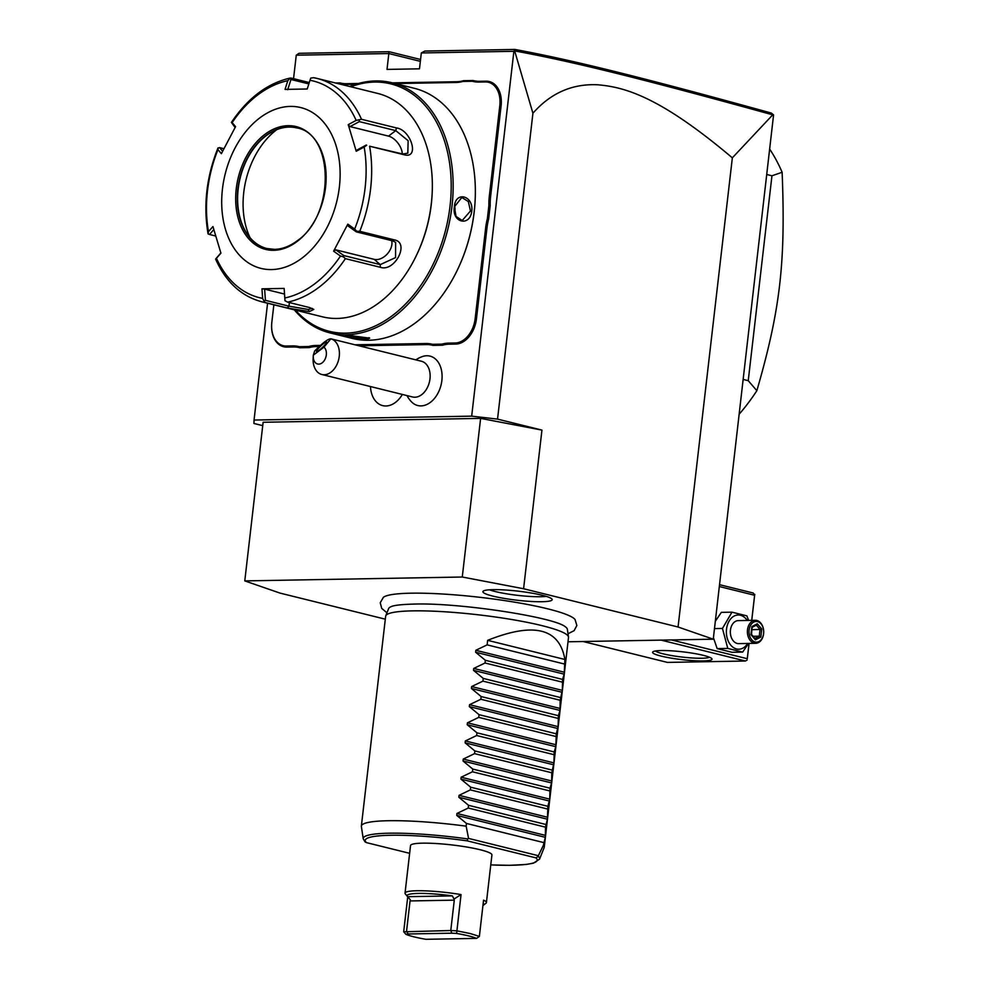 <?xml version="1.0" encoding="UTF-8"?>
<svg xmlns="http://www.w3.org/2000/svg" width="989" height="989" viewBox="0 0 989 989"><rect width="100%" height="100%" fill="white"/><g stroke="black" fill="none" stroke-linecap="round" stroke-linejoin="round"><path stroke-width="1.48" d="M568.007 641.787L713.267 639.191L678.058 627.001L523.589 588.739L462.271 577.02L244.778 580.902L279.986 593.091L385.302 619.176M568.02 633.739L574.102 630.673L576.859 625.493L575.054 619.522A97.281 12.746 -173.4 0 0 511.128 601.596A97.281 12.746 -173.4 0 0 411.004 593.19A97.281 12.746 -173.4 0 0 383.361 597.344A97.281 12.746 -173.4 0 0 383.287 597.405M541.935 601.72A34.875 4.574 6.6 0 1 502.758 598.16A34.875 4.574 6.6 0 1 483.04 591.335A34.875 4.574 6.6 0 1 493.165 589.642A34.875 4.574 6.6 0 1 529.894 592.794A34.875 4.574 6.6 0 1 552.122 599.334A34.875 4.574 6.6 0 1 541.935 601.72M713.267 639.191L773.571 114.909L772.73 114.835L732.342 157.844L678.058 627.001M773.571 114.909L771.333 113.067C647.251 78.823 574.522 60.44 514.898 49.45L513.884 51.304L471.679 416.146L254.049 420.041L253.938 423.465L262.74 425.641M514.898 49.45L424.813 51.057L421.314 52.961L419.484 68.822L387.008 69.403L388.838 53.542L420.35 61.343M296.267 55.186L298.999 53.307L389.085 51.7L388.838 53.542L296.267 55.186L293.548 78.675M267.574 303.227L254.049 420.041M421.314 52.961L513.884 51.304M406.974 395.6A27.618 27.618 0 0 0 411.362 401.707A25.454 17.654 -76.1 0 0 433.986 398.987A25.454 17.654 -76.1 0 0 440.909 368.007A25.454 17.654 -76.1 0 0 422.563 356.51A27.618 27.618 0 0 0 415.825 359.86M273.854 304.785L271.827 322.303A24.391 16.924 -76.1 0 0 271.654 324.479A24.391 16.924 -76.1 0 0 286.266 346.026L286.81 347.09A25.306 17.555 103.9 0 1 271.641 324.726A25.306 17.555 103.9 0 1 271.641 324.602M286.81 347.09L293.337 346.966A47.398 32.884 -76.1 0 1 299.791 347.757L309.334 347.584A47.398 32.884 -76.1 0 1 316.01 346.57L319.274 346.509M359.069 345.791L426.506 344.592A47.398 32.884 -76.1 0 1 432.959 345.384L442.503 345.21A47.398 32.884 -76.1 0 1 449.179 344.184L455.706 344.073A25.306 17.555 103.9 0 0 476.451 318.829L486.947 228.138A47.398 32.884 -76.1 0 1 488.653 218.965L490.198 205.638A47.398 32.884 -76.1 0 1 490.606 196.502L501.102 105.811A25.306 17.555 103.9 0 0 486.118 81.197L479.591 81.308A47.398 32.884 -76.1 0 1 473.138 80.529L463.581 80.69A47.398 32.884 -76.1 0 1 456.918 81.716L392.46 82.866M358.475 83.472L346.422 83.694A47.398 32.884 -76.1 0 1 339.969 82.903L335.494 82.977M732.342 157.844C658.81 95.673 623.874 87.106 597.912 84.794C572.359 83.533 550.688 93.015 532.923 113.253L497.541 419.113L471.679 416.146M532.923 113.253L514.651 50.884M497.541 419.113L541.947 430.104L523.589 588.739M244.778 580.902L263.123 422.266L480.617 418.384L541.947 430.104M480.617 418.384L462.271 577.02M514.774 50.946C575.227 61.998 647.993 80.43 772.73 114.835M389.085 51.7L420.56 59.488M321.833 374.497L412.561 396.972A18.408 12.77 103.9 0 0 426.383 389.382A18.408 12.77 103.9 0 0 429.288 369.849A18.408 12.77 -76.1 0 0 421.413 361.245L330.882 338.819A18.408 12.77 103.9 0 1 338.559 347.374A18.408 12.77 103.9 0 1 335.654 366.907A18.408 12.77 103.9 0 1 321.833 374.497A18.408 12.77 103.9 0 1 313.958 365.905A18.408 12.77 103.9 0 1 313.13 358.5L313.253 355.978A9.21 6.379 -76.1 0 0 322.439 362.617A9.21 6.379 -76.1 0 0 323.972 347.127L313.328 355.15L314.613 351.07C322.822 342.775 328.237 338.695 330.882 338.819L323.972 347.127M313.328 355.15A9.21 6.379 -76.1 0 0 313.253 355.978M323.724 343.48A6.898 1.1 136.9 0 1 326.593 342.046A6.898 1.1 136.9 0 1 324.59 345.248A6.898 1.1 136.9 0 1 319.373 350.044A6.898 1.1 136.9 0 1 316.505 351.478A6.898 1.1 136.9 0 1 318.507 348.276A6.898 1.1 136.9 0 1 323.724 343.48M382.669 405.614A25.776 17.876 -76.1 0 0 382.681 405.614A25.776 17.876 -76.1 0 0 402.362 394.45A25.776 17.876 -76.1 0 1 382.656 405.614L382.656 405.614A25.776 17.876 -76.1 0 1 370.467 386.551M338.25 83.669L339.969 82.903M355.83 84.263L345.668 84.436A48.325 33.515 103.9 0 1 339.153 83.657M463.581 80.69L462.901 81.444A48.325 33.515 103.9 0 1 456.176 82.47L395.217 83.558M462.901 81.444L472.322 81.271L473.138 80.529M490.198 205.638L488.887 205.576A48.325 33.515 103.9 0 1 489.308 196.354L499.804 105.662A24.391 16.924 -76.1 0 0 485.364 81.939L478.837 82.062A48.325 33.515 103.9 0 1 472.322 81.271M488.887 205.576L487.367 218.73L488.653 218.965M442.503 345.21L441.91 344.147A48.325 33.515 103.9 0 1 448.635 343.121L455.163 343.01A24.391 16.924 -76.1 0 0 475.153 318.681L485.648 227.989A48.325 33.515 103.9 0 1 487.367 218.73M441.91 344.147L432.49 344.308L432.959 345.384M355.014 344.79L425.962 343.529A48.325 33.515 103.9 0 1 432.49 344.308M309.334 347.584L308.741 346.521A48.325 33.515 103.9 0 1 315.466 345.495L320.485 345.408M308.741 346.521L299.308 346.694L299.791 347.757M286.266 346.026L292.793 345.903A48.325 33.515 103.9 0 1 299.308 346.694M294.302 309.841A128.867 89.381 -76.1 0 0 330.054 332.922L352.257 338.423A128.867 89.381 -76.1 0 0 368.563 340.253A128.867 89.381 -76.1 0 0 458.414 267.809L458.575 267.475A127.482 88.417 -76.1 0 0 475.128 200.643L475.14 200.26A128.867 89.381 -76.1 0 0 414.23 88.268L392.027 82.767A128.867 89.381 -76.1 0 0 375.721 80.937A128.867 89.381 -76.1 0 0 349.636 86.488M330.054 332.922A128.867 89.381 -76.1 0 0 346.36 334.752A128.867 89.381 -76.1 0 0 450.267 217.815A128.867 89.381 -76.1 0 0 392.027 82.767M366.153 339.647L352.121 337.842L345.161 335.691L348.771 335.345L369.701 338.176L366.153 339.647L365.609 338.584L346.916 335.407M369.021 337.669L365.609 338.584M458.414 267.809A128.867 89.381 -76.1 0 0 475.14 200.26M454.396 206.812C455.274 190.778 473.657 195.365 471.778 211.127C469.96 227.186 451.577 222.587 454.396 206.812L461.826 197.491L468.329 201.533L470.48 210.978L462.234 220.498L456.04 216.443L454.396 206.985M295.451 310.126A127.482 88.417 -76.1 0 0 345.544 333.145A127.482 88.417 -76.1 0 0 450.044 205.996A127.482 88.417 -76.1 0 0 374.596 82.062A127.482 88.417 -76.1 0 0 350.774 86.772M417.21 253.765L417.741 252.615A110.459 76.61 -76.1 0 0 432.082 194.709L432.156 193.448A115.058 79.8 -76.1 0 0 377.761 93.448L317.086 78.428A115.058 79.8 103.9 0 1 361.517 119.286L396.453 127.94C411.078 129.856 419.67 158.772 404.538 154.865L369.602 146.211A115.058 79.8 103.9 0 1 359.749 231.302L394.685 239.956C409.928 242.96 394.586 272.358 380.332 267.29L345.396 258.636A115.058 79.8 103.9 0 1 287.651 302.127L309.718 307.591L313.822 309.409L309.31 311.584L287.28 307.987L265.213 302.523A115.058 79.8 103.9 0 1 261.751 301.781L322.439 316.814A115.058 79.8 -76.1 0 0 336.989 318.446A115.058 79.8 -76.1 0 0 417.21 253.765A115.058 79.8 -76.1 0 0 432.156 193.448M291.174 78.082L289.777 78.465L291.174 78.082L309.26 82.569M287.712 89.702L290.964 79.491L289.777 78.465L287.811 80.678A111.646 77.439 -76.1 0 0 232.143 122.611L235.567 126.654L221.375 153.666L217.951 149.611A111.646 77.439 -76.1 0 0 208.456 231.661L208.073 233.923L209.507 234.48L213.772 229.621M290.964 79.491L308.84 83.917M287.651 302.127L284.98 300.73L284.807 297.986A111.646 77.439 -76.1 0 0 340.476 256.052L343.319 256.781L345.396 258.636M261.751 301.781C241.341 296.255 226.011 282.125 215.75 259.402L216.443 258.265A111.646 77.439 -76.1 0 0 262.617 298.381L261.961 288.813L284.14 288.417L284.98 300.73M312.252 308.407L308.234 309.458L288.961 306.17L265.411 300.335L264.014 301.101L265.213 302.523M262.617 298.381L264.014 301.101M220.856 252.937L215.614 259.069M215.577 235.988L209.507 234.48M222.587 151.193L219.558 147.608L217.852 148.276C206.503 176.87 203.227 205.378 208.049 233.787L208.073 233.923M218.013 147.93L217.951 149.611M219.558 147.608L223.848 148.671M235.085 127.507L231.426 122.413M208.456 231.661L212.944 226.555L220.93 253.172L216.443 258.265M290.346 106.416A82.841 57.461 -76.1 0 0 222.451 189.035A82.841 57.461 -76.1 0 0 271.468 269.577A82.841 57.461 -76.1 0 0 339.375 186.946A82.841 57.461 -76.1 0 0 290.346 106.416M361.517 119.286L356.164 120.398A111.646 77.439 -76.1 0 0 309.99 80.282L307.22 88.998L285.03 89.393L287.811 80.678M309.99 80.282L310.731 78.094L313.624 77.686A115.058 79.8 103.9 0 1 317.086 78.428L313.624 77.686M359.749 231.302L356.732 231.265L354.668 229.052A111.646 77.439 -76.1 0 0 364.162 147.002L356.238 151.255L348.239 124.639L350.057 126.592L359.341 121.61L359.131 120.126M359.341 121.61L395.761 130.635L408.136 140.685L407.814 153.171L402.783 154.012L369.602 146.211M364.162 147.002L366.684 145.272M340.476 256.052L333.602 251.169L347.807 224.144L348.264 226.122L356.312 231.859L356.732 231.265M356.312 231.859L392.732 240.883L395.625 242.379L395.551 257.597L380.258 264.607L343.851 255.582L343.319 256.781M333.602 251.169L335.803 249.846L374.238 259.365A13.809 9.371 -49 0 0 387.095 254.161A13.809 9.371 -49 0 0 391.656 240.611M343.851 255.582L335.803 249.846M347.807 224.144L354.668 229.052M348.239 124.639L356.164 120.398M284.14 288.417L284.807 297.986M265.411 300.335L264.632 289.122L284.486 294.042M261.961 288.813L264.632 289.122M296.799 127.927A62.134 43.096 -76.1 0 0 289.097 127.087A62.134 43.096 -76.1 0 0 271.184 132.378A62.134 43.096 -76.1 0 0 246.348 232.638A62.134 43.096 -76.1 0 0 266.931 248.536M250.007 237.644A73.174 50.76 103.9 0 1 276.759 129.658M350.057 126.592L388.492 136.111A13.809 7.566 -127 0 1 402.276 153.888M366.363 144.987L357.078 149.969L356.238 151.255M454.656 212.697A11.509 8.147 -91 0 0 454.891 211.25A11.509 8.147 89 0 0 454.581 205.761M743.32 379.467L748.24 380.678L756.857 390.692A184.09 127.68 103.9 0 1 739.327 414.02M767.031 174.559L771.952 175.782L748.24 380.678M769.937 149.475A184.09 127.68 103.9 0 1 782.126 172.271L771.952 175.782M782.126 172.271C785.711 262.827 780.309 309.495 756.857 390.692M583.102 641.515L667.439 662.407L745.397 661.011L661.06 640.118M661.369 650.552A29.917 3.919 6.6 0 1 692.09 653.123A29.917 3.919 6.6 0 1 711.796 658.625A29.917 3.919 6.6 0 1 703.191 660.912A29.917 3.919 6.6 0 1 668.848 657.722A29.917 3.919 6.6 0 1 652.888 651.813A29.917 3.919 6.6 0 1 661.369 650.552M749.044 643.431L747.276 658.723L671.457 639.932M747.276 658.723L749.081 643.431M745.397 661.011L747.14 660.071M751.714 620.375L754.619 595.267L719.362 586.539M754.619 595.267L753.259 593.029L719.572 584.684M754.743 594.352L751.751 620.375M709.459 657.228A27.618 3.622 6.6 0 1 701.856 658.254A27.618 3.622 6.6 0 1 674.09 655.967A27.618 3.622 6.6 0 1 655.472 650.985M715.344 621.253L721.352 612.352L731.984 612.166L746.843 615.85L748.636 620.424M748.512 643.443L742.652 652.11L732.021 652.295L717.161 648.611L713.44 637.732M742.652 652.11L727.78 648.425L722.452 628.448L714.503 628.596M727.78 648.425L717.161 648.611M747.672 643.456A17.11 12.128 -91 0 1 733.368 647.523A17.11 12.128 -91 0 1 726.532 629.152A17.11 12.128 -91 0 1 734.901 615.702A17.11 12.128 -91 0 1 747.264 620.449M755.336 620.301L738.289 620.61A11.509 8.147 89 0 0 730.451 630.117A11.509 8.147 89 0 0 738.696 643.616L755.757 643.307A11.509 8.147 -91 0 1 747.499 629.82A11.509 8.147 89 0 1 755.336 620.301A11.509 8.147 89 0 1 763.595 633.801A11.509 8.147 -91 0 1 755.757 643.307M722.452 628.448L731.984 612.166M763.595 633.59A10.36 7.331 -91 0 1 755.176 641.997A10.36 7.331 -91 0 1 749.118 630.005A10.36 7.331 89 0 1 757.537 621.599A10.36 7.331 89 0 1 763.595 633.59M761.765 629.004L757.29 623.762L751.887 626.556L750.948 634.592L755.435 639.834L760.838 637.04L761.765 629.004L760.034 629.486L756.338 625.159M760.838 637.04L759.255 636.174L760.034 629.486L751.875 629.684M755.435 639.834L754.755 638.511M751.887 626.556L751.801 627.434L751.887 626.556M757.29 623.762L756.573 625.036L752.147 627.323M751.912 629.4L751.541 634.456M753.111 636.286L759.255 636.174L754.928 638.424M385.759 615.813L388.628 608.606A90.011 11.794 6.6 0 1 391.421 606.517C394.463 605.231 401.88 604.427 413.662 604.094C458.525 602.462 553.37 617.049 565.115 626.618A90.011 11.794 6.6 0 1 567.352 629.288L568.502 636.965A92.039 12.066 -173.4 0 0 511.412 619.46A92.039 12.066 -173.4 0 0 412.722 610.868A92.039 12.066 -173.4 0 0 385.759 615.813A92.039 12.066 -173.4 0 0 385.648 616.234L361.368 826.075A92.039 12.066 -173.4 0 0 361.381 826.507L363.223 838.783A88.8 11.633 6.6 0 1 467.661 838.907L468.551 838.412L538.362 855.708L538.288 856.4L535.877 857.859L467.265 840.86L467.661 838.907M538.288 856.4A88.8 11.633 6.6 0 1 539.537 859.181L544.135 847.66A92.039 12.066 -173.4 0 0 544.234 847.239L568.514 637.398A92.039 12.066 -173.4 0 0 568.502 636.965M564.892 659.478L487.651 640.34C533.825 621.858 559.576 628.238 564.892 659.478L564.2 674.164L562.58 679.418L562.321 690.371L560.17 700.261L560.009 710.423L558.389 715.677L558.13 726.631L556.288 733.813L555.806 746.683L554.186 751.937L553.927 762.89L551.775 772.78L551.615 782.942L549.995 788.196L549.736 799.149L547.894 806.319L547.412 819.201L545.483 827.163L545.322 837.324L456.733 815.381L466.474 823.454L466.153 826.161A92.039 12.066 -173.4 0 0 388.442 820.722A92.039 12.066 -173.4 0 0 361.368 826.075M363.223 838.783L365.089 841.923L366.573 842.653L409.644 853.322M410.534 845.546A40.957 5.365 6.6 0 1 436.025 843.518A40.957 5.365 6.6 0 1 480.135 849.736A40.957 5.365 6.6 0 1 491.916 854.966L486.415 902.549A40.957 5.365 -173.4 0 0 483.559 900.163L479.368 936.422L470.43 933.591L456.844 930.834L450.774 930.525L454.285 900.151L410.052 900.942L410.373 899.854L407.629 896.689A38.658 5.069 -173.4 0 1 407.32 896.368L405.305 893.883A40.957 5.365 -173.4 0 1 405.033 893.141L410.534 845.546M407.32 896.368A38.658 5.069 -173.4 0 1 452.406 895.886L453.988 899.075L461.035 894.575L456.621 933.443L451.837 933.196L450.774 930.525L403.685 931.786L407.74 896.788M461.035 894.575A40.957 5.365 -173.4 0 0 405.033 893.141M482.953 905.479A38.658 5.069 -173.4 0 0 483.448 905.182L485.97 903.217A40.957 5.365 -173.4 0 0 486.415 902.549M403.685 931.786L405.923 934.345C410.015 936.039 416.678 937.696 425.913 939.303L476.611 938.388C472.519 936.694 465.856 935.05 456.621 933.443M410.052 900.942L406.541 931.317L408.173 933.975L405.923 934.345M453.988 899.075L454.285 900.151M451.837 933.196L408.173 933.975M479.368 936.422L476.611 938.388M483.3 903.538L483.3 903.538A38.658 5.069 -173.4 0 1 483.448 905.182M466.153 826.161L468.551 838.412M456.733 815.381L456.955 813.465L468.254 808.025L545.483 827.163M547.412 819.201L458.834 797.258L468.563 805.318L468.254 808.025M458.834 797.258L459.057 795.329L470.356 789.902L547.585 809.027M549.513 801.065L460.936 779.122L470.665 787.195L470.356 789.902M460.936 779.122L461.158 777.206L472.445 771.779L549.674 790.903M551.615 782.942L463.025 760.998L472.767 769.071L472.445 771.779M463.025 760.998L463.248 759.07L474.547 753.643L551.775 772.78M553.704 764.806L465.127 742.863L474.856 750.935L474.547 753.643M465.127 742.863L465.349 740.946L476.649 735.519L553.877 754.644M555.806 746.683L467.228 724.739L476.958 732.812L476.649 735.519M467.228 724.739L467.451 722.811L478.738 717.384L555.979 736.521M557.907 728.547L469.318 706.603L479.059 714.676L478.738 717.384M469.318 706.603L469.54 704.687L480.839 699.26L558.068 718.385M560.009 710.423L471.419 688.48L481.149 696.553L480.839 699.26M471.419 688.48L471.642 686.551L482.941 681.124L560.17 700.261M562.098 692.288L473.521 670.357L483.25 678.417L482.941 681.124M473.521 670.357L473.743 668.428L485.03 663.001L562.271 682.126M564.2 674.164L475.61 652.221L485.352 660.293L485.03 663.001M475.61 652.221L475.833 650.292L487.132 644.865L564.36 664.002M487.651 640.34L487.132 644.865M545.322 837.324L543.381 845.298A92.039 12.066 -173.4 0 1 544.234 847.239M538.362 855.708L543.381 845.298M466.474 823.454L543.703 842.579M468.563 805.318L545.792 824.455M470.665 787.195L547.894 806.319M472.767 769.071L549.995 788.196M474.856 750.935L552.097 770.072M476.958 732.812L554.186 751.937M479.059 714.676L556.288 733.813M481.149 696.553L558.389 715.677M483.25 678.417L560.479 697.554M485.352 660.293L562.58 679.418M489.444 589.803A32.217 4.228 -173.4 0 0 540.6 596.726A32.217 4.228 -173.4 0 0 546.249 596.367M345.668 84.436L346.422 83.694M456.176 82.47L456.918 81.716M478.837 82.062L479.591 81.308M485.364 81.939L486.118 81.197M499.804 105.662L501.102 105.811M489.308 196.354L490.606 196.502M485.648 227.989L486.947 228.138M475.153 318.681L476.451 318.829M455.163 343.01L455.706 344.073M448.635 343.121L449.179 344.184M425.962 343.529L426.506 344.592M315.466 345.495L316.01 346.57M292.793 345.903L293.337 346.966M309.31 311.584L308.234 309.458M287.28 307.987L288.961 306.17L289.381 302.547M396.453 127.94L395.761 130.635L388.492 136.111M404.538 154.865L402.783 154.012M394.685 239.956L392.732 240.883M380.332 267.29L380.258 264.607L374.238 259.365M288.12 125.677A63.284 43.887 -76.1 0 0 236.247 188.788A63.284 43.887 -76.1 0 0 273.706 250.316A63.284 43.887 -76.1 0 0 325.566 187.193A63.284 43.887 -76.1 0 0 288.12 125.677M266.77 248.499L274.485 249.364C282.186 249.191 289.74 246.348 297.145 240.822C335.147 215.478 334.208 133.676 296.651 127.89A62.134 43.096 -76.1 0 0 288.8 127.012A62.134 43.096 -76.1 0 0 238.695 183.385A62.134 43.096 -76.1 0 0 266.77 248.499A62.134 43.096 -76.1 0 0 274.336 249.389M471.778 211.127L470.48 210.978M535.877 857.859A86.575 11.349 6.6 0 1 490.767 864.893M366.573 842.653A86.575 11.349 6.6 0 1 467.265 840.86M452.406 895.886L407.629 896.689M545.545 835.408L456.955 813.465M547.634 817.273L459.057 795.329M549.736 799.149L461.158 777.206M551.837 781.013L463.248 759.07M553.927 762.89L465.349 740.946M556.028 744.754L467.451 722.811M558.13 726.631L469.54 704.687M560.231 708.495L471.642 686.551M562.321 690.371L473.743 668.428M564.422 672.236L475.833 650.292M231.463 122.339C247.856 98.01 267.463 83.237 290.321 78.032M755.176 638.721L751.356 634.233L752.159 627.174M386.959 612.784L381.742 608.433L380.233 602.758L383.361 597.344M490.767 864.918L509.496 865.326L526.346 864.448L533.368 863.187L539.537 859.181"/></g></svg>
